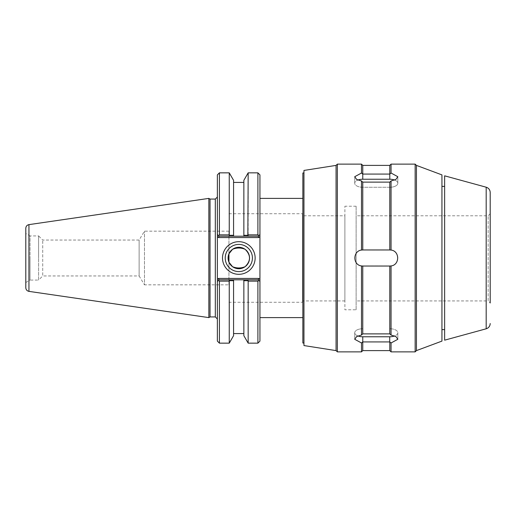 <?xml version="1.0" encoding="UTF-8"?>
<svg xmlns="http://www.w3.org/2000/svg" width="516" height="516" viewBox="0 0 516 516"><rect width="100%" height="100%" fill="white"/><g stroke="black" fill="none" stroke-linecap="round" stroke-linejoin="round"><path stroke-width="0.39" stroke-dasharray="2.58 1.94" d="M228.943 262.186L228.943 253.814A10.726 10.726 0 0 0 228.943 262.186M228.943 284.838L228.943 231.162L228.943 284.838L144.474 284.838L144.474 231.162L144.474 284.838L139.133 275.95L139.133 240.05L139.133 275.95L42.731 275.95L42.731 240.05L42.731 275.95L38.61 280.072L38.61 258L38.61 280.072L30.051 280.072L30.051 258L30.051 280.072L25.8 282.523L25.8 233.477L30.051 235.928L30.051 258L30.051 235.928L38.61 235.928L38.61 258L38.61 235.928L42.731 240.05L139.133 240.05L144.474 231.162L228.943 231.162M302.518 302.279L302.518 213.721L302.518 302.279L228.943 302.279M302.518 215.785L302.518 300.938L302.518 215.785L344.894 215.785L344.894 300.938L344.894 215.785M245.113 249.305A10.726 10.726 0 0 0 232.535 249.305M232.535 266.695A10.726 10.726 0 0 0 245.113 266.695M356.13 309.774L356.13 206.226L356.13 309.774L344.894 309.774L344.894 206.226L344.894 309.774M356.13 300.938L356.13 215.785L356.13 300.938L488.155 300.938L488.155 215.785L488.155 300.938L490.2 302.982L490.2 192.468M444.637 340.173L444.637 175.827M490.2 213.74L488.155 215.785L356.13 215.785M344.894 300.938L302.518 300.938M394.695 180.071A8.037 4.018 180 0 1 397.823 183.251A8.037 4.018 180 0 1 389.722 187.269L362.761 187.269A8.037 4.018 180 0 1 354.724 183.251A8.037 4.018 180 0 1 357.852 180.071M361.497 164.127L361.497 173.021L354.724 176.704L356.653 179.439L361.497 180.961L362.761 182.122L389.786 182.122L391.051 180.961L395.895 179.439L397.823 176.704L391.051 173.021L389.722 174.085L362.761 174.079L362.097 173.518M389.786 187.269A8.037 4.018 180 0 0 397.823 183.251A8.037 4.018 180 0 0 389.722 179.233L362.761 179.233A8.037 4.018 180 0 0 354.724 183.251A8.037 4.018 180 0 0 362.761 187.269L389.786 187.269L389.786 249.963L362.761 249.963A8.037 8.037 0 0 0 354.724 258A8.037 8.037 0 0 0 362.761 266.037L389.786 266.037A8.037 8.037 0 0 0 397.823 257.968A8.037 8.037 0 0 0 389.722 249.963L361.497 250.06C352.692 250.989 352.692 265.011 361.497 265.94L391.051 265.94C399.855 265.011 399.855 250.989 391.051 250.06L389.786 249.963A8.037 8.037 0 0 1 397.823 258.032A8.037 8.037 0 0 1 389.722 266.037L362.761 266.037L362.761 333.878L361.497 335.039L356.653 336.561L354.724 339.296L361.497 342.979L362.761 341.921L389.786 341.921L390.451 342.482M391.051 351.873L391.051 342.979L397.823 339.296L395.895 336.561L391.051 335.039L389.786 333.878L362.761 333.878L362.761 328.731A8.037 4.018 0 0 0 354.724 332.749A8.037 4.018 0 0 0 362.761 336.767L389.786 336.767A8.037 4.018 0 0 0 397.823 332.749A8.037 4.018 0 0 0 389.722 328.731L389.786 328.731A8.037 4.018 0 0 1 397.823 332.749A8.037 4.018 0 0 1 394.695 335.929M357.852 335.929A8.037 4.018 0 0 1 354.724 332.749A8.037 4.018 0 0 1 362.761 328.731L362.761 333.878M389.786 350.609L389.786 336.767M391.051 335.039L391.051 265.94M389.786 328.731L389.786 266.037M391.051 250.06L391.051 180.961M391.051 173.021L391.051 164.127M389.786 174.079L389.786 165.391M362.761 350.609L362.761 336.767M361.497 335.039L361.497 265.94A8.037 8.037 0 0 1 359.684 250.576A8.037 8.037 0 0 1 362.761 249.963L362.761 182.122M362.761 179.233L362.761 165.391M361.497 351.873L361.497 342.979M361.497 250.06L361.497 180.961M362.761 249.963L389.786 249.963M302.86 343.017L302.86 172.983M302.86 198.389L302.86 317.611L302.86 198.389M303.95 172.983L303.95 343.017L303.95 172.983M303.95 345.565L303.95 170.435M336.071 350.609L336.071 165.391M337.354 351.873L337.354 164.127M415.154 351.873L415.154 164.127M416.431 350.609L416.431 165.391M441.941 341.108L441.941 174.892M441.941 186.386L441.941 329.614L441.941 186.386M444.637 186.386L444.637 329.614L444.637 186.386M248.39 279.801L247.854 280.698L243.855 280.698L243.855 279.801L258.239 279.801L219.068 279.801L243.855 279.801L243.855 335.684M243.855 180.316L243.855 236.199L243.855 235.302L247.854 235.302L248.39 236.199L219.068 236.199L258.239 236.199L259.941 234.496L259.941 281.504L258.239 279.801L258.826 280.388L257.897 281.136L248.17 281.136L247.854 280.698M233.567 335.684L233.567 279.801L233.567 280.698L229.562 280.698L229.033 279.801M229.562 280.698L229.252 281.136L219.41 281.136L218.481 280.388L219.068 279.801L217.365 281.504L217.365 279.575L218.5 278.44L258.8 278.44L259.941 279.575L259.941 236.425L258.8 237.56L258.239 236.199L258.826 235.612L258.239 236.199L248.39 236.199M229.033 236.199L229.562 235.302L233.567 235.302L233.567 236.199L233.567 180.316M258.239 236.199L219.068 236.199L218.481 235.612L219.41 234.864L229.252 234.864L229.562 235.302M218.5 278.44L219.068 279.801L258.239 279.801L258.8 278.44M229.252 172.847L229.252 234.864M219.068 236.199L217.365 234.496L219.068 236.199L218.5 237.56L217.365 236.425L217.365 197.028L217.307 258L217.365 318.972L217.365 281.504L219.068 279.801M259.941 341.108L259.941 281.504L258.239 279.801M247.854 235.302L248.17 234.864L257.897 234.864L258.826 235.612L259.941 234.496L259.941 174.892M225.234 258A13.59 13.59 0 0 0 238.824 271.59A13.59 13.59 0 0 0 252.414 258A13.59 13.59 0 0 0 238.824 244.41A13.59 13.59 0 0 0 225.234 258M257.897 343.153L257.897 281.136M259.941 281.504L259.941 234.496M217.365 265.611L217.365 250.389M217.365 341.108L217.365 281.504M217.365 234.496L217.365 174.892M210.031 199.073L210.031 316.927M257.897 234.864L257.897 172.847M219.41 281.136L219.41 343.153M229.252 281.136L229.252 343.153M248.17 343.153L248.17 281.136M248.17 234.864L248.17 172.847M219.41 172.847L219.41 234.864M208.851 317.611L208.851 198.389M25.8 258L25.8 282.523M25.8 287.735L25.8 228.266M486.188 328.789L486.188 187.211M389.722 182.122L389.722 187.269M389.722 174.085L389.722 179.233M389.722 333.878L389.722 328.731M258.8 237.56L218.5 237.56M215.32 316.927L215.32 199.073M28.948 224.628L28.948 291.372M228.943 213.721L302.518 213.721M356.13 206.226L344.894 206.226M397.823 176.704L397.823 183.251L397.823 176.704M354.724 176.704L354.724 183.251L354.724 176.704M397.823 339.296L397.823 332.749L397.823 339.296M354.724 339.296L354.724 332.749L354.724 339.296"/><path stroke-width="0.77" d="M228.943 262.186L228.943 253.814L232.535 249.305C236.728 247.596 240.92 247.596 245.113 249.305C250.95 255.104 250.95 260.896 245.113 266.695C240.92 268.404 236.728 268.404 232.535 266.695L228.943 262.186M490.2 302.982L490.2 192.468C490.039 189.817 488.704 188.063 486.188 187.211L486.188 328.789L444.637 340.173L444.637 175.827L486.188 187.211M391.051 173.021L397.823 176.704L395.895 179.439L391.051 180.961L389.786 182.122L362.761 182.122L361.497 180.961L356.653 179.439L354.724 176.704L361.497 173.021L362.761 174.079L389.786 174.079L391.051 173.021L391.051 164.127L415.154 164.127L415.154 351.873L391.051 351.873L391.051 342.979L389.786 341.921L362.761 341.921L361.497 342.979L354.724 339.296L356.653 336.561L361.497 335.039L362.761 333.878L389.786 333.878L391.051 335.039L395.895 336.561L397.823 339.296L391.051 342.979L390.451 342.482M357.852 180.071A8.037 4.018 180 0 1 362.761 179.233L389.786 179.233A8.037 4.018 180 0 1 394.695 180.071M362.097 173.518L361.497 173.021L361.497 164.127L337.354 164.127L337.354 351.873L336.071 350.609L303.95 345.565L303.95 170.435L336.071 165.391L336.071 350.609M394.695 335.929A8.037 4.018 0 0 1 389.722 336.767L362.761 336.767A8.037 4.018 0 0 1 357.852 335.929M389.786 182.122L389.786 249.963L391.051 250.06C399.855 250.989 399.855 265.011 391.051 265.94L391.051 335.039M391.051 265.94L389.786 266.037L389.786 333.878M389.786 341.921L389.786 350.609L391.051 351.873M362.761 179.233L362.761 165.391L389.786 165.391L389.786 179.233M391.051 180.961L391.051 250.06M389.786 266.037L362.761 266.037L362.761 333.878M362.761 336.767L362.761 350.609L389.786 350.609M362.761 182.122L362.761 249.963L389.786 249.963M361.497 180.961L361.497 250.06L362.761 249.963M361.497 250.06C352.692 250.989 352.692 265.011 361.497 265.94A8.037 8.037 0 0 0 362.761 266.037L361.497 265.94L361.497 335.039M361.497 342.979L361.497 351.873L337.354 351.873M303.95 172.983L302.86 172.983L302.86 343.017L303.95 343.017M416.431 350.609L441.941 341.108L441.941 174.892L416.431 165.391L416.431 350.609L415.154 351.873M444.637 329.614L441.941 329.614M219.068 236.199L218.5 237.56L217.365 236.425L217.365 234.496L219.068 236.199L233.567 236.199L233.567 235.302L229.562 235.302L229.252 234.864L219.41 234.864L218.481 235.612L217.365 234.496L217.365 341.108L219.41 343.153L229.252 343.153L233.567 335.684L233.567 279.801L219.068 279.801L218.481 280.388L219.41 281.136L229.252 281.136L229.562 280.698L233.567 280.698L233.567 279.801L243.855 279.801L243.855 280.698L247.854 280.698L248.39 279.801L243.855 279.801L243.855 335.684L248.17 343.153L257.897 343.153L257.897 281.136L258.826 280.388L259.941 281.504L259.941 279.575L259.941 281.504L258.239 279.801L248.39 279.801M229.252 234.864L229.252 172.847L233.567 180.316L233.567 236.199L243.855 236.199L243.855 235.302L243.855 236.199L248.39 236.199L247.854 235.302L243.855 235.302L243.855 180.316L248.17 172.847L247.854 235.302M229.033 279.801L229.562 280.698M248.39 236.199L258.239 236.199L258.826 235.612L257.897 234.864L248.17 234.864M229.562 235.302L229.033 236.199M218.5 237.56L258.8 237.56L258.239 236.199M259.941 234.496L259.941 236.425L259.941 234.496L258.826 235.612L259.941 234.496L259.941 174.892L257.897 172.847L257.897 234.864M258.8 237.56L259.941 236.425L259.941 279.575L258.8 278.44L258.239 279.801M258.8 278.44L218.5 278.44L219.068 279.801M217.365 281.504L218.481 280.388L217.365 281.504L217.365 279.575L218.5 278.44M225.234 258A13.59 13.59 0 0 1 238.824 244.41A13.59 13.59 0 0 1 252.414 258A13.59 13.59 0 0 1 238.824 271.59A13.59 13.59 0 0 1 225.234 258M255.136 258A16.319 16.319 0 0 0 230.665 243.868A16.319 16.319 0 0 0 230.665 272.132A16.319 16.319 0 0 0 255.136 258M228.098 258A10.726 10.726 0 0 0 244.184 267.288A10.726 10.726 0 0 0 244.184 248.712A10.726 10.726 0 0 0 228.098 258M257.897 343.153L259.941 341.108L259.941 281.504M219.41 234.864L219.41 172.847L217.365 174.892L217.365 234.496M217.365 197.028L215.32 199.073L215.32 316.927L210.031 316.927L210.031 199.073L208.851 198.389L208.851 317.611L28.948 291.372L28.948 224.628C27 225.066 25.948 226.279 25.8 228.266L25.8 287.735C25.948 289.721 27 290.934 28.948 291.372M219.41 343.153L219.41 281.136M229.252 343.153L229.252 281.136M247.854 280.698L248.17 281.136L257.897 281.136M248.17 281.136L248.17 343.153M210.031 316.927L208.851 317.611M25.8 233.477L25.8 258M302.86 317.611L259.941 317.611M389.722 341.915L389.722 336.767M486.188 328.789C488.704 327.937 490.039 326.183 490.2 323.532M389.786 165.391L391.051 164.127M362.761 350.609L361.497 351.873M336.071 165.391L337.354 164.127M362.761 165.391L361.497 164.127M416.431 165.391L415.154 164.127M441.941 186.386L444.637 186.386M215.32 316.927L217.365 318.972M215.32 199.073L210.031 199.073M248.17 172.847L257.897 172.847M28.948 224.628L208.851 198.389M243.855 182.419L233.567 182.419M219.41 172.847L229.252 172.847M243.855 333.581L233.567 333.581M259.941 198.389L302.86 198.389"/></g></svg>
